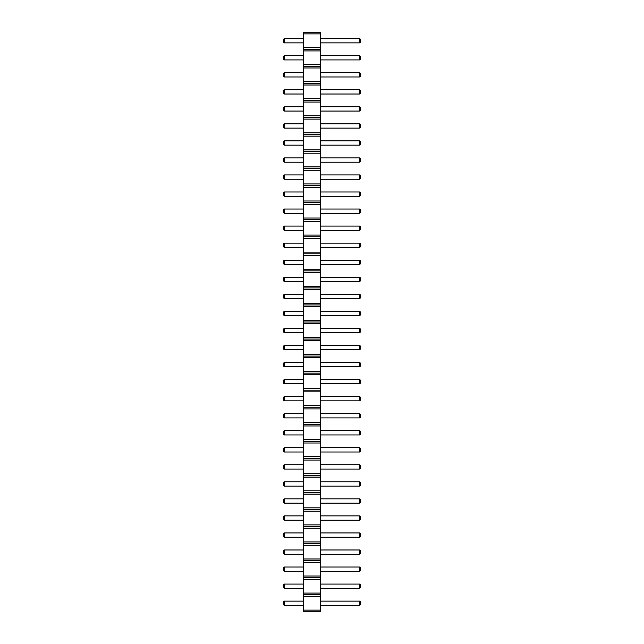 <?xml version="1.0" encoding="UTF-8"?>
<svg xmlns="http://www.w3.org/2000/svg" width="644" height="644" viewBox="0 0 644 644"><rect width="100%" height="100%" fill="white"/><g stroke="black" fill="none" stroke-linecap="round" stroke-linejoin="round"><path stroke-width="0.97" d="M303.413 33.874L320.454 33.874L320.454 32.2L303.413 32.2L303.413 50.924L320.454 50.924L320.454 611.8L303.413 611.8L303.413 610.126L320.454 610.126M303.413 49.25L320.454 49.25L320.454 50.924M303.413 50.924L303.413 610.126M303.413 47.567L320.454 47.567L320.454 49.25M303.413 64.617L320.454 64.617M320.454 33.874L320.454 47.567M303.413 596.433L320.454 596.433M303.413 594.75L320.454 594.75M303.413 593.076L320.454 593.076M303.413 579.383L320.454 579.383M303.413 577.708L320.454 577.708M303.413 576.026L320.454 576.026M303.413 562.333L320.454 562.333M303.413 560.658L320.454 560.658M303.413 558.984L320.454 558.984M303.413 545.291L320.454 545.291M303.413 543.608L320.454 543.608M303.413 541.934L320.454 541.934M303.413 528.241L320.454 528.241M303.413 526.567L320.454 526.567M303.413 524.884L320.454 524.884M303.413 511.199L320.454 511.199M303.413 509.517L320.454 509.517M303.413 507.842L320.454 507.842M303.413 494.149L320.454 494.149M303.413 492.467L320.454 492.467M303.413 490.792L320.454 490.792M303.413 477.099L320.454 477.099M303.413 475.425L320.454 475.425M303.413 473.743L320.454 473.743M303.413 460.058L320.454 460.058M303.413 458.375L320.454 458.375M303.413 456.701L320.454 456.701M303.413 443.008L320.454 443.008M303.413 441.333L320.454 441.333M303.413 439.651L320.454 439.651M303.413 425.958L320.454 425.958M303.413 424.283L320.454 424.283M303.413 422.601L320.454 422.601M303.413 408.916L320.454 408.916M303.413 407.233L320.454 407.233M303.413 405.559L320.454 405.559M303.413 391.866L320.454 391.866M303.413 390.192L320.454 390.192M303.413 388.509L320.454 388.509M303.413 374.816L320.454 374.816M303.413 373.142L320.454 373.142M303.413 371.467L320.454 371.467M303.413 357.774L320.454 357.774M303.413 356.092L320.454 356.092M303.413 354.417L320.454 354.417M303.413 340.724L320.454 340.724M303.413 339.05L320.454 339.05M303.413 337.367L320.454 337.367M303.413 323.674L320.454 323.674M303.413 322L320.454 322M303.413 320.326L320.454 320.326M303.413 306.633L320.454 306.633M303.413 304.95L320.454 304.95M303.413 303.276L320.454 303.276M303.413 289.583L320.454 289.583M303.413 287.908L320.454 287.908M303.413 286.226L320.454 286.226M303.413 272.533L320.454 272.533M303.413 270.858L320.454 270.858M303.413 269.184L320.454 269.184M303.413 255.491L320.454 255.491M303.413 253.808L320.454 253.808M303.413 252.134L320.454 252.134M303.413 238.441L320.454 238.441M303.413 236.767L320.454 236.767M303.413 235.084L320.454 235.084M303.413 221.399L320.454 221.399M303.413 219.717L320.454 219.717M303.413 218.042L320.454 218.042M303.413 204.349L320.454 204.349M303.413 202.667L320.454 202.667M303.413 200.992L320.454 200.992M303.413 187.299L320.454 187.299M303.413 185.625L320.454 185.625M303.413 183.943L320.454 183.943M303.413 170.258L320.454 170.258M303.413 168.575L320.454 168.575M303.413 166.901L320.454 166.901M303.413 153.208L320.454 153.208M303.413 151.533L320.454 151.533M303.413 149.851L320.454 149.851M303.413 136.158L320.454 136.158M303.413 134.483L320.454 134.483M303.413 132.801L320.454 132.801M303.413 119.116L320.454 119.116M303.413 117.433L320.454 117.433M303.413 115.759L320.454 115.759M303.413 102.066L320.454 102.066M303.413 100.392L320.454 100.392M303.413 98.709L320.454 98.709M303.413 85.016L320.454 85.016M303.413 83.342L320.454 83.342M303.413 81.667L320.454 81.667M303.413 67.974L320.454 67.974M303.413 66.292L320.454 66.292M303.413 430.659L284.278 430.659L284.278 434.95L303.413 434.95M303.413 451.999L284.278 451.999L284.278 447.709L303.413 447.709M303.413 464.751L284.278 464.751L284.278 469.049L303.413 469.049M303.413 481.801L284.278 481.801L284.278 486.091L303.413 486.091M303.413 549.984L284.278 549.984L284.278 554.283L303.413 554.283M303.413 532.942L284.278 532.942L284.278 537.233L303.413 537.233M303.413 498.85L284.278 498.85L284.278 503.141L303.413 503.141M303.413 520.191L284.278 520.191L284.278 515.892L303.413 515.892M303.413 413.609L284.278 413.609L284.278 417.908L303.413 417.908M303.413 396.567L284.278 396.567L284.278 400.858L303.413 400.858M303.413 362.467L284.278 362.467L284.278 366.766L303.413 366.766M303.413 383.816L284.278 383.816L284.278 379.517L303.413 379.517M303.413 174.951L284.278 174.951L284.278 179.249L303.413 179.249M303.413 192.001L284.278 192.001L284.278 196.291L303.413 196.291M303.413 213.341L284.278 213.341L284.278 209.05L303.413 209.05M303.413 145.15L284.278 145.15L284.278 140.859L303.413 140.859M303.413 157.909L284.278 157.909L284.278 162.199L303.413 162.199M303.413 230.391L284.278 230.391L284.278 226.092L303.413 226.092M303.413 243.142L284.278 243.142L284.278 247.433L303.413 247.433M303.413 345.426L284.278 345.426L284.278 349.716L303.413 349.716M303.413 332.674L284.278 332.674L284.278 328.376L303.413 328.376M303.413 311.326L284.278 311.326L284.278 315.624L303.413 315.624M303.413 260.184L284.278 260.184L284.278 264.483L303.413 264.483M303.413 277.234L284.278 277.234L284.278 281.533L303.413 281.533M303.413 294.284L284.278 294.284L284.278 298.575L303.413 298.575M303.413 567.034L284.278 567.034L284.278 571.333L303.413 571.333M303.413 584.084L284.278 584.084L284.278 588.375L303.413 588.375M303.413 111.058L284.278 111.058L284.278 106.767L303.413 106.767M303.413 123.809L284.278 123.809L284.278 128.108L303.413 128.108M303.413 94.016L284.278 94.016L284.278 89.717L303.413 89.717M303.413 72.667L284.278 72.667L284.278 76.966L303.413 76.966M303.413 42.874L284.278 42.874L284.278 38.576L303.413 38.576M303.413 55.625L284.278 55.625L284.278 59.916L303.413 59.916M303.413 601.126L284.278 601.126L284.278 605.424L303.413 605.424M320.454 430.659L359.722 430.659L359.722 434.95L320.454 434.95M320.454 451.999L359.722 451.999L359.722 447.709L320.454 447.709M320.454 464.751L359.722 464.751L359.722 469.049L320.454 469.049M320.454 481.801L359.722 481.801L359.722 486.091L320.454 486.091M320.454 549.984L359.722 549.984L359.722 554.283L320.454 554.283M320.454 532.942L359.722 532.942L359.722 537.233L320.454 537.233M320.454 498.85L359.722 498.85L359.722 503.141L320.454 503.141M320.454 520.191L359.722 520.191L359.722 515.892L320.454 515.892M320.454 413.609L359.722 413.609L359.722 417.908L320.454 417.908M320.454 396.567L359.722 396.567L359.722 400.858L320.454 400.858M320.454 362.467L359.722 362.467L359.722 366.766L320.454 366.766M320.454 383.816L359.722 383.816L359.722 379.517L320.454 379.517M320.454 174.951L359.722 174.951L359.722 179.249L320.454 179.249M320.454 192.001L359.722 192.001L359.722 196.291L320.454 196.291M320.454 213.341L359.722 213.341L359.722 209.05L320.454 209.05M320.454 145.15L359.722 145.15L359.722 140.859L320.454 140.859M320.454 157.909L359.722 157.909L359.722 162.199L320.454 162.199M320.454 230.391L359.722 230.391L359.722 226.092L320.454 226.092M320.454 243.142L359.722 243.142L359.722 247.433L320.454 247.433M320.454 345.426L359.722 345.426L359.722 349.716L320.454 349.716M320.454 332.674L359.722 332.674L359.722 328.376L320.454 328.376M320.454 311.326L359.722 311.326L359.722 315.624L320.454 315.624M320.454 260.184L359.722 260.184L359.722 264.483L320.454 264.483M320.454 277.234L359.722 277.234L359.722 281.533L320.454 281.533M320.454 294.284L359.722 294.284L359.722 298.575L320.454 298.575M320.454 567.034L359.722 567.034L359.722 571.333L320.454 571.333M320.454 584.084L359.722 584.084L359.722 588.375L320.454 588.375M320.454 111.058L359.722 111.058L359.722 106.767L320.454 106.767M320.454 123.809L359.722 123.809L359.722 128.108L320.454 128.108M320.454 94.016L359.722 94.016L359.722 89.717L320.454 89.717M320.454 72.667L359.722 72.667L359.722 76.966L320.454 76.966M320.454 42.874L359.722 42.874L359.722 38.576L320.454 38.576M320.454 55.625L359.722 55.625L359.722 59.916L320.454 59.916M320.454 601.126L359.722 601.126L359.722 605.424L320.454 605.424M284.278 430.659L283.271 431.665L283.271 433.943L284.278 434.95M284.278 447.709L283.271 448.715L283.271 450.993L284.278 451.999M284.278 469.049L283.271 468.043L283.271 465.757L284.278 464.751M284.278 481.801L283.271 482.807L283.271 485.085L284.278 486.091M284.278 549.984L283.271 550.998L283.271 553.276L284.278 554.283M284.278 532.942L283.271 533.948L283.271 536.227L284.278 537.233M284.278 503.141L283.271 502.135L283.271 499.857L284.278 498.85M284.278 515.892L283.271 516.899L283.271 519.185L284.278 520.191M284.278 413.609L283.271 414.615L283.271 416.901L284.278 417.908M284.278 396.567L283.271 397.573L283.271 399.852L284.278 400.858M284.278 366.766L283.271 365.76L283.271 363.474L284.278 362.467M284.278 379.517L283.271 380.524L283.271 382.802L284.278 383.816M284.278 179.249L283.271 178.243L283.271 175.957L284.278 174.951M284.278 196.291L283.271 195.285L283.271 193.007L284.278 192.001M284.278 209.05L283.271 210.057L283.271 212.335L284.278 213.341M284.278 140.859L283.271 141.865L283.271 144.143L284.278 145.15M284.278 162.199L283.271 161.193L283.271 158.915L284.278 157.909M284.278 226.092L283.271 227.099L283.271 229.385L284.278 230.391M284.278 247.433L283.271 246.427L283.271 244.148L284.278 243.142M284.278 349.716L283.271 348.71L283.271 346.432L284.278 345.426M284.278 328.376L283.271 329.382L283.271 331.668L284.278 332.674M284.278 311.326L283.271 312.332L283.271 314.618L284.278 315.624M284.278 264.483L283.271 263.477L283.271 261.198L284.278 260.184M284.278 281.533L283.271 280.526L283.271 278.24L284.278 277.234M284.278 298.575L283.271 297.568L283.271 295.29L284.278 294.284M284.278 567.034L283.271 568.04L283.271 570.326L284.278 571.333M284.278 588.375L283.271 587.368L283.271 585.09L284.278 584.084M284.278 106.767L283.271 107.773L283.271 110.052L284.278 111.058M284.278 128.108L283.271 127.101L283.271 124.815L284.278 123.809M284.278 89.717L283.271 90.724L283.271 93.002L284.278 94.016M284.278 72.667L283.271 73.674L283.271 75.96L284.278 76.966M284.278 38.576L283.271 39.582L283.271 41.868L284.278 42.874M284.278 55.625L283.271 56.632L283.271 58.91L284.278 59.916M284.278 601.126L283.271 602.132L283.271 604.418L284.278 605.424M359.722 434.95L360.729 433.943L360.729 431.665L359.722 430.659M359.722 447.709L360.729 448.715L360.729 450.993L359.722 451.999M359.722 469.049L360.729 468.043L360.729 465.757L359.722 464.751M359.722 486.091L360.729 485.085L360.729 482.807L359.722 481.801M359.722 554.283L360.729 553.276L360.729 550.998L359.722 549.984M359.722 537.233L360.729 536.227L360.729 533.948L359.722 532.942M359.722 503.141L360.729 502.135L360.729 499.857L359.722 498.85M359.722 515.892L360.729 516.899L360.729 519.185L359.722 520.191M359.722 417.908L360.729 416.901L360.729 414.615L359.722 413.609M359.722 400.858L360.729 399.852L360.729 397.573L359.722 396.567M359.722 366.766L360.729 365.76L360.729 363.474L359.722 362.467M359.722 379.517L360.729 380.524L360.729 382.802L359.722 383.816M359.722 179.249L360.729 178.243L360.729 175.957L359.722 174.951M359.722 196.291L360.729 195.285L360.729 193.007L359.722 192.001M359.722 209.05L360.729 210.057L360.729 212.335L359.722 213.341M359.722 140.859L360.729 141.865L360.729 144.143L359.722 145.15M359.722 162.199L360.729 161.193L360.729 158.915L359.722 157.909M359.722 226.092L360.729 227.099L360.729 229.385L359.722 230.391M359.722 247.433L360.729 246.427L360.729 244.148L359.722 243.142M359.722 349.716L360.729 348.71L360.729 346.432L359.722 345.426M359.722 328.376L360.729 329.382L360.729 331.668L359.722 332.674M359.722 315.624L360.729 314.618L360.729 312.332L359.722 311.326M359.722 264.483L360.729 263.477L360.729 261.198L359.722 260.184M359.722 281.533L360.729 280.526L360.729 278.24L359.722 277.234M359.722 298.575L360.729 297.568L360.729 295.29L359.722 294.284M359.722 571.333L360.729 570.326L360.729 568.04L359.722 567.034M359.722 588.375L360.729 587.368L360.729 585.09L359.722 584.084M359.722 106.767L360.729 107.773L360.729 110.052L359.722 111.058M359.722 128.108L360.729 127.101L360.729 124.815L359.722 123.809M359.722 89.717L360.729 90.724L360.729 93.002L359.722 94.016M359.722 76.966L360.729 75.96L360.729 73.674L359.722 72.667M359.722 38.576L360.729 39.582L360.729 41.868L359.722 42.874M359.722 59.916L360.729 58.91L360.729 56.632L359.722 55.625M359.722 605.424L360.729 604.418L360.729 602.132L359.722 601.126"/></g></svg>
